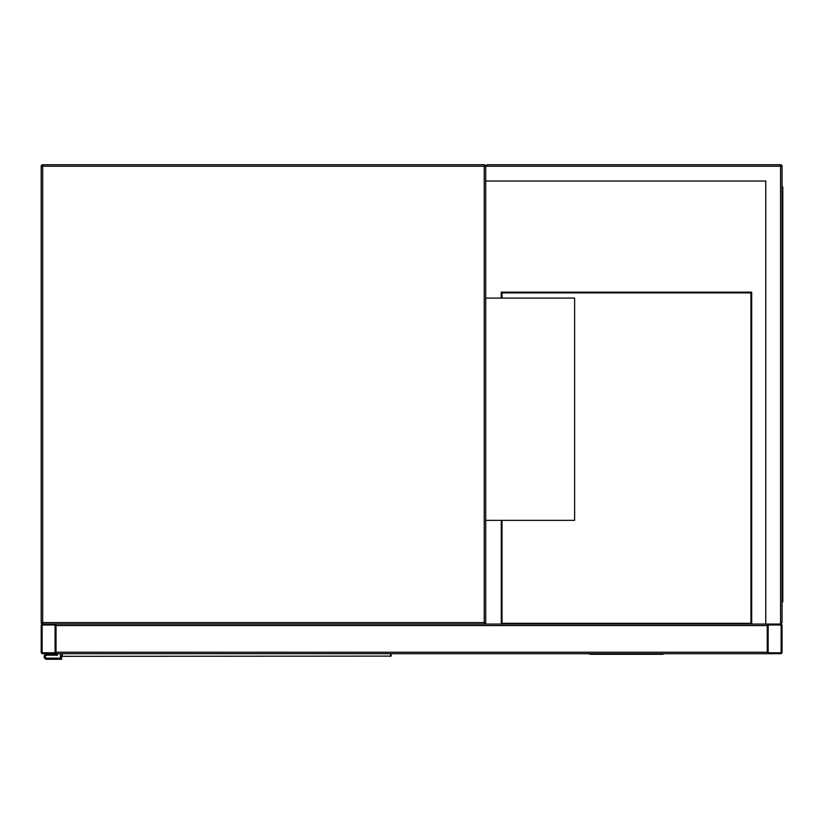 <?xml version="1.0" encoding="UTF-8"?>
<svg xmlns="http://www.w3.org/2000/svg" width="824" height="824" viewBox="0 0 824 824"><rect width="100%" height="100%" fill="white"/><g stroke="black" fill="none" stroke-linecap="round" stroke-linejoin="round"><path stroke-width="1.24" d="M765.764 181.033L485.717 181.033L485.717 622.594L484.234 622.594L484.234 166.221L42.683 166.221L42.683 622.594L484.234 622.594L484.234 624.067L42.683 624.067A1.483 1.483 0 0 1 41.2 622.594L41.2 166.221A1.483 1.483 0 0 1 42.683 164.738L484.234 164.738A1.483 1.483 0 0 1 485.717 166.221L487.2 164.738L780.575 164.738A1.483 1.483 0 0 1 782.058 166.221L782.058 622.594L780.575 624.067L768.72 624.067A1.483 1.483 0 0 0 767.247 625.55L767.247 653.71L56.022 653.71L56.022 624.067L765.764 624.067L765.764 181.033L486.459 181.033M484.234 624.067A1.483 1.483 0 0 0 485.717 622.594A1.483 1.483 0 0 1 484.234 624.067M485.717 520.346L574.616 520.346L574.616 298.092L485.717 298.092M767.247 624.067L767.247 652.227A1.483 1.483 0 0 0 768.72 653.71L780.575 653.71A1.483 1.483 0 0 0 782.058 652.227L782.058 625.55A1.483 1.483 0 0 0 780.575 624.067L765.764 624.067M768.164 652.227A0.556 0.556 0 0 0 768.72 652.783L780.575 652.783A0.556 0.556 0 0 0 781.131 652.227L781.131 625.55A0.556 0.556 0 0 0 780.575 624.994L768.72 624.994A0.556 0.556 0 0 0 768.164 625.55L768.164 652.227M41.2 652.227A1.483 1.483 0 0 0 42.683 653.71L54.539 653.71A1.483 1.483 0 0 0 56.022 652.227L56.022 625.55A1.483 1.483 0 0 0 54.539 624.067L42.683 624.067A1.483 1.483 0 0 0 41.2 625.55L41.2 652.227M54.539 652.783A0.556 0.556 0 0 0 55.095 652.227L55.095 625.55A0.556 0.556 0 0 0 54.539 624.994L42.683 624.994A0.556 0.556 0 0 0 42.127 625.55L42.127 652.227A0.556 0.556 0 0 0 42.683 652.783L54.539 652.783M485.717 181.033L485.717 166.221A1.483 1.483 0 0 0 484.234 164.738L484.234 166.221L485.717 166.221L487.2 164.738M780.575 164.738L780.575 624.067L782.058 622.594M782.058 203.26L782.8 203.26L782.8 601.85L782.058 601.85M782.058 585.545L782.8 585.545M782.058 186.966L782.8 186.966L782.8 203.26M751.684 624.067L751.684 292.17L501.27 292.17L501.27 298.092M501.27 520.346L501.27 624.067M502.012 520.346L502.012 623.325L750.942 623.325L750.942 292.911L502.012 292.911L502.012 298.092M588.326 653.71L590.551 654.308L662.414 654.308L664.628 653.71M62.315 653.71L62.367 656.337L390.514 656.11A0.742 0.69 0 0 0 391.256 655.43L391.194 655.595M61.635 655.595L61.573 659.262L46.752 659.262A2.596 2.596 0 0 1 44.166 656.666A2.596 2.596 0 0 1 46.752 654.071L56.392 653.71M391.256 653.71L390.463 656.337A0.742 0.731 -90 0 0 391.184 655.719M62.315 656.11A0.742 0.69 180 0 1 61.573 655.43L62.367 656.337A0.742 0.731 90 0 1 61.646 655.719M60.461 653.71L60.461 658.149L46.752 658.149A1.483 1.483 0 0 1 45.279 656.666A1.483 1.483 0 0 1 46.752 655.183L57.495 655.183L57.495 653.71M46.752 658.149A1.483 1.483 0 0 1 45.279 656.666A1.483 1.483 0 0 1 46.752 655.183M61.573 659.262L46.752 659.262M46.752 654.071L56.392 654.071M42.683 166.221L42.683 164.738A1.483 1.483 0 0 0 41.2 166.221L42.683 166.221M42.683 624.067L42.683 622.594L41.2 622.594M767.247 652.227L56.022 652.227M767.247 625.55L56.022 625.55M782.058 166.221L485.717 166.221M782.8 194.371L782.058 194.371M782.058 594.434L782.8 594.434M390.514 656.11L390.514 653.71"/></g></svg>

